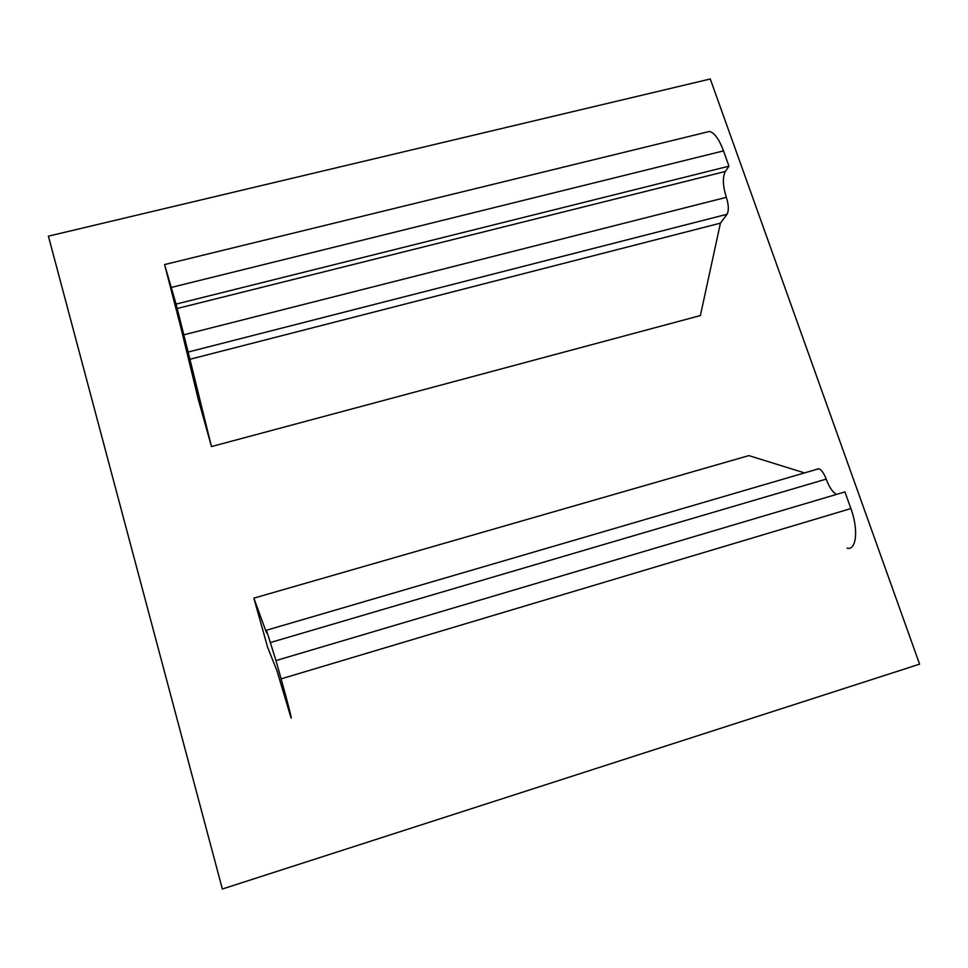 <?xml version="1.0" encoding="UTF-8"?>
<svg xmlns="http://www.w3.org/2000/svg" width="968" height="968" viewBox="0 0 968 968"><rect width="100%" height="100%" fill="white"/><g stroke="black" fill="none" stroke-linecap="round" stroke-linejoin="round"><path stroke-width="1.45" d="M48.4 236.168L222.35 889.011L919.6 664.157L710.282 78.989L48.4 236.168M275.977 660.575L266.466 630.229L266.599 633.036L253.87 598.139L267.604 647.253L276.993 670.885L290.848 717.215C292.832 722.624 287.665 702.199 281.107 678.87L275.977 660.575L844.943 491.901L850.884 508.563L281.107 678.87M836.413 494.43C832.528 492.107 829.128 487.001 826.2 479.112C823.925 473.11 821.421 469.674 818.698 468.766L817.137 469.032M847.06 548.13C856.414 550.877 858.689 529.726 850.884 508.563M180.992 328.055L198.392 399.796L211.472 446.575L700.384 315.568L720.434 223.148L189.934 359.273L176.079 304.097L164.596 264.567L180.992 328.055M164.596 264.567L709.471 131.454C714.481 132.81 719.163 139.283 723.519 150.887L728.965 166.181L725.31 171.469C722.43 177.301 722.781 185.917 726.351 197.327C728.722 204.974 728.952 210.625 727.029 214.279L720.434 223.148M709.471 131.454L705.805 132.35M253.87 598.139L748.821 455.601L804.541 472.904M728.965 166.181L176.079 304.097M211.472 446.575L189.934 359.273M826.2 479.112L270.157 642.607M727.029 214.279L188.433 351.977M723.519 150.887L171.397 287.411M725.31 171.469L177.011 308.55M726.351 197.327L183.92 334.795M266.466 630.229L818.698 468.766"/></g></svg>
